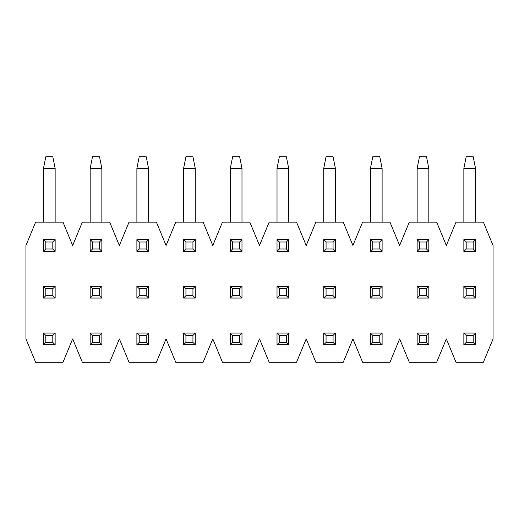 <?xml version="1.0" encoding="UTF-8"?>
<svg xmlns="http://www.w3.org/2000/svg" width="519" height="519" viewBox="0 0 519 519"><rect width="100%" height="100%" fill="white"/><g stroke="black" fill="none" stroke-linecap="round" stroke-linejoin="round"><path stroke-width="0.78" d="M466.192 335.404L466.192 342.41L473.198 342.41L473.198 335.404L466.192 335.404L473.198 335.404L475.534 333.068L463.856 333.068L466.192 335.404L463.856 333.068L463.856 344.746L466.192 342.41L466.192 335.404M475.534 344.746L473.198 342.41L466.192 342.41L463.856 344.746L475.534 344.746L463.856 344.746L463.856 333.068L475.534 333.068L475.534 344.746L475.534 333.068L473.198 335.404L473.198 342.41L475.534 344.746M419.482 335.404L419.482 342.41L426.488 342.41L426.488 335.404L419.482 335.404L426.488 335.404L428.824 333.068L417.146 333.068L419.482 335.404L417.146 333.068L417.146 344.746L419.482 342.41L419.482 335.404M428.824 344.746L426.488 342.41L419.482 342.41L417.146 344.746L428.824 344.746L417.146 344.746L417.146 333.068L428.824 333.068L428.824 344.746L428.824 333.068L426.488 335.404L426.488 342.41L428.824 344.746M372.772 335.404L372.772 342.41L379.778 342.41L379.778 335.404L372.772 335.404L379.778 335.404L382.114 333.068L370.436 333.068L372.772 335.404L370.436 333.068L370.436 344.746L372.772 342.41L372.772 335.404M382.114 344.746L379.778 342.41L372.772 342.41L370.436 344.746L382.114 344.746L370.436 344.746L370.436 333.068L382.114 333.068L382.114 344.746L382.114 333.068L379.778 335.404L379.778 342.41L382.114 344.746M326.062 335.404L326.062 342.41L333.068 342.41L333.068 335.404L326.062 335.404L333.068 335.404L335.404 333.068L323.726 333.068L326.062 335.404L323.726 333.068L323.726 344.746L326.062 342.41L326.062 335.404M335.404 344.746L333.068 342.41L326.062 342.41L323.726 344.746L335.404 344.746L323.726 344.746L323.726 333.068L335.404 333.068L335.404 344.746L335.404 333.068L333.068 335.404L333.068 342.41L335.404 344.746M279.352 335.404L279.352 342.41L286.358 342.41L286.358 335.404L279.352 335.404L286.358 335.404L288.694 333.068L277.016 333.068L279.352 335.404L277.016 333.068L277.016 344.746L279.352 342.41L279.352 335.404M288.694 344.746L286.358 342.41L279.352 342.41L277.016 344.746L288.694 344.746L277.016 344.746L277.016 333.068L288.694 333.068L288.694 344.746L288.694 333.068L286.358 335.404L286.358 342.41L288.694 344.746M232.642 335.404L232.642 342.41L239.648 342.41L239.648 335.404L232.642 335.404L239.648 335.404L241.984 333.068L230.306 333.068L232.642 335.404L230.306 333.068L230.306 344.746L232.642 342.41L232.642 335.404M241.984 344.746L239.648 342.41L232.642 342.41L230.306 344.746L241.984 344.746L230.306 344.746L230.306 333.068L241.984 333.068L241.984 344.746L241.984 333.068L239.648 335.404L239.648 342.41L241.984 344.746M185.932 335.404L185.932 342.41L192.938 342.41L192.938 335.404L185.932 335.404L192.938 335.404L195.274 333.068L183.596 333.068L185.932 335.404L183.596 333.068L183.596 344.746L185.932 342.41L185.932 335.404M195.274 344.746L192.938 342.41L185.932 342.41L183.596 344.746L195.274 344.746L183.596 344.746L183.596 333.068L195.274 333.068L195.274 344.746L195.274 333.068L192.938 335.404L192.938 342.41L195.274 344.746M139.222 335.404L139.222 342.41L146.228 342.41L146.228 335.404L139.222 335.404L146.228 335.404L148.564 333.068L136.886 333.068L139.222 335.404L136.886 333.068L136.886 344.746L139.222 342.41L139.222 335.404M148.564 344.746L146.228 342.41L139.222 342.41L136.886 344.746L148.564 344.746L136.886 344.746L136.886 333.068L148.564 333.068L148.564 344.746L148.564 333.068L146.228 335.404L146.228 342.41L148.564 344.746M92.512 335.404L92.512 342.41L99.518 342.41L99.518 335.404L92.512 335.404L99.518 335.404L101.854 333.068L90.176 333.068L92.512 335.404L90.176 333.068L90.176 344.746L92.512 342.41L92.512 335.404M101.854 344.746L99.518 342.41L92.512 342.41L90.176 344.746L101.854 344.746L90.176 344.746L90.176 333.068L101.854 333.068L101.854 344.746L101.854 333.068L99.518 335.404L99.518 342.41L101.854 344.746M45.802 335.404L45.802 342.41L52.808 342.41L52.808 335.404L45.802 335.404L52.808 335.404L55.144 333.068L43.466 333.068L45.802 335.404L43.466 333.068L43.466 344.746L45.802 342.41L45.802 335.404M55.144 344.746L52.808 342.41L45.802 342.41L43.466 344.746L55.144 344.746L43.466 344.746L43.466 333.068L55.144 333.068L55.144 344.746L55.144 333.068L52.808 335.404L52.808 342.41L55.144 344.746M466.192 288.694L466.192 295.7L473.198 295.7L473.198 288.694L466.192 288.694L473.198 288.694L475.534 286.358L463.856 286.358L466.192 288.694L463.856 286.358L463.856 298.036L466.192 295.7L466.192 288.694M475.534 298.036L473.198 295.7L466.192 295.7L463.856 298.036L475.534 298.036L463.856 298.036L463.856 286.358L475.534 286.358L475.534 298.036L475.534 286.358L473.198 288.694L473.198 295.7L475.534 298.036M419.482 288.694L419.482 295.7L426.488 295.7L426.488 288.694L419.482 288.694L426.488 288.694L428.824 286.358L417.146 286.358L419.482 288.694L417.146 286.358L417.146 298.036L419.482 295.7L419.482 288.694M428.824 298.036L426.488 295.7L419.482 295.7L417.146 298.036L428.824 298.036L417.146 298.036L417.146 286.358L428.824 286.358L428.824 298.036L428.824 286.358L426.488 288.694L426.488 295.7L428.824 298.036M372.772 288.694L372.772 295.7L379.778 295.7L379.778 288.694L372.772 288.694L379.778 288.694L382.114 286.358L370.436 286.358L372.772 288.694L370.436 286.358L370.436 298.036L372.772 295.7L372.772 288.694M382.114 298.036L379.778 295.7L372.772 295.7L370.436 298.036L382.114 298.036L370.436 298.036L370.436 286.358L382.114 286.358L382.114 298.036L382.114 286.358L379.778 288.694L379.778 295.7L382.114 298.036M326.062 288.694L326.062 295.7L333.068 295.7L333.068 288.694L326.062 288.694L333.068 288.694L335.404 286.358L323.726 286.358L326.062 288.694L323.726 286.358L323.726 298.036L326.062 295.7L326.062 288.694M335.404 298.036L333.068 295.7L326.062 295.7L323.726 298.036L335.404 298.036L323.726 298.036L323.726 286.358L335.404 286.358L335.404 298.036L335.404 286.358L333.068 288.694L333.068 295.7L335.404 298.036M279.352 288.694L279.352 295.7L286.358 295.7L286.358 288.694L279.352 288.694L286.358 288.694L288.694 286.358L277.016 286.358L279.352 288.694L277.016 286.358L277.016 298.036L279.352 295.7L279.352 288.694M288.694 298.036L286.358 295.7L279.352 295.7L277.016 298.036L288.694 298.036L277.016 298.036L277.016 286.358L288.694 286.358L288.694 298.036L288.694 286.358L286.358 288.694L286.358 295.7L288.694 298.036M232.642 288.694L232.642 295.7L239.648 295.7L239.648 288.694L232.642 288.694L239.648 288.694L241.984 286.358L230.306 286.358L232.642 288.694L230.306 286.358L230.306 298.036L232.642 295.7L232.642 288.694M241.984 298.036L239.648 295.7L232.642 295.7L230.306 298.036L241.984 298.036L230.306 298.036L230.306 286.358L241.984 286.358L241.984 298.036L241.984 286.358L239.648 288.694L239.648 295.7L241.984 298.036M185.932 288.694L185.932 295.7L192.938 295.7L192.938 288.694L185.932 288.694L192.938 288.694L195.274 286.358L183.596 286.358L185.932 288.694L183.596 286.358L183.596 298.036L185.932 295.7L185.932 288.694M195.274 298.036L192.938 295.7L185.932 295.7L183.596 298.036L195.274 298.036L183.596 298.036L183.596 286.358L195.274 286.358L195.274 298.036L195.274 286.358L192.938 288.694L192.938 295.7L195.274 298.036M139.222 288.694L139.222 295.7L146.228 295.7L146.228 288.694L139.222 288.694L146.228 288.694L148.564 286.358L136.886 286.358L139.222 288.694L136.886 286.358L136.886 298.036L139.222 295.7L139.222 288.694M148.564 298.036L146.228 295.7L139.222 295.7L136.886 298.036L148.564 298.036L136.886 298.036L136.886 286.358L148.564 286.358L148.564 298.036L148.564 286.358L146.228 288.694L146.228 295.7L148.564 298.036M92.512 288.694L92.512 295.7L99.518 295.7L99.518 288.694L92.512 288.694L99.518 288.694L101.854 286.358L90.176 286.358L92.512 288.694L90.176 286.358L90.176 298.036L92.512 295.7L92.512 288.694M101.854 298.036L99.518 295.7L92.512 295.7L90.176 298.036L101.854 298.036L90.176 298.036L90.176 286.358L101.854 286.358L101.854 298.036L101.854 286.358L99.518 288.694L99.518 295.7L101.854 298.036M45.802 288.694L45.802 295.7L52.808 295.7L52.808 288.694L45.802 288.694L52.808 288.694L55.144 286.358L43.466 286.358L45.802 288.694L43.466 286.358L43.466 298.036L45.802 295.7L45.802 288.694M55.144 298.036L52.808 295.7L45.802 295.7L43.466 298.036L55.144 298.036L43.466 298.036L43.466 286.358L55.144 286.358L55.144 298.036L55.144 286.358L52.808 288.694L52.808 295.7L55.144 298.036M466.192 241.984L466.192 248.99L473.198 248.99L473.198 241.984L466.192 241.984L473.198 241.984L475.534 239.648L463.856 239.648L466.192 241.984L463.856 239.648L463.856 251.326L466.192 248.99L466.192 241.984M475.534 251.326L473.198 248.99L466.192 248.99L463.856 251.326L475.534 251.326L463.856 251.326L463.856 239.648L475.534 239.648L475.534 251.326L475.534 239.648L473.198 241.984L473.198 248.99L475.534 251.326M475.534 168.416L475.534 222.132L475.534 168.416L473.198 156.738L466.192 156.738L473.198 156.738L475.534 168.416L463.856 168.416L475.534 168.416M463.856 222.132L463.856 168.416L463.856 222.132M466.192 156.738L463.856 168.416L466.192 156.738M419.482 241.984L419.482 248.99L426.488 248.99L426.488 241.984L419.482 241.984L426.488 241.984L428.824 239.648L417.146 239.648L419.482 241.984L417.146 239.648L417.146 251.326L419.482 248.99L419.482 241.984M428.824 251.326L426.488 248.99L419.482 248.99L417.146 251.326L428.824 251.326L417.146 251.326L417.146 239.648L428.824 239.648L428.824 251.326L428.824 239.648L426.488 241.984L426.488 248.99L428.824 251.326M428.824 168.416L428.824 222.132L428.824 168.416L426.488 156.738L419.482 156.738L426.488 156.738L428.824 168.416L417.146 168.416L428.824 168.416M417.146 222.132L417.146 168.416L417.146 222.132M419.482 156.738L417.146 168.416L419.482 156.738M372.772 241.984L372.772 248.99L379.778 248.99L379.778 241.984L372.772 241.984L379.778 241.984L382.114 239.648L370.436 239.648L372.772 241.984L370.436 239.648L370.436 251.326L372.772 248.99L372.772 241.984M382.114 251.326L379.778 248.99L372.772 248.99L370.436 251.326L382.114 251.326L370.436 251.326L370.436 239.648L382.114 239.648L382.114 251.326L382.114 239.648L379.778 241.984L379.778 248.99L382.114 251.326M382.114 168.416L382.114 222.132L382.114 168.416L379.778 156.738L372.772 156.738L379.778 156.738L382.114 168.416L370.436 168.416L382.114 168.416M370.436 222.132L370.436 168.416L370.436 222.132M372.772 156.738L370.436 168.416L372.772 156.738M326.062 241.984L326.062 248.99L333.068 248.99L333.068 241.984L326.062 241.984L333.068 241.984L335.404 239.648L323.726 239.648L326.062 241.984L323.726 239.648L323.726 251.326L326.062 248.99L326.062 241.984M335.404 251.326L333.068 248.99L326.062 248.99L323.726 251.326L335.404 251.326L323.726 251.326L323.726 239.648L335.404 239.648L335.404 251.326L335.404 239.648L333.068 241.984L333.068 248.99L335.404 251.326M335.404 168.416L335.404 222.132L335.404 168.416L333.068 156.738L326.062 156.738L333.068 156.738L335.404 168.416L323.726 168.416L335.404 168.416M323.726 222.132L323.726 168.416L323.726 222.132M326.062 156.738L323.726 168.416L326.062 156.738M279.352 241.984L279.352 248.99L286.358 248.99L286.358 241.984L279.352 241.984L286.358 241.984L288.694 239.648L277.016 239.648L279.352 241.984L277.016 239.648L277.016 251.326L279.352 248.99L279.352 241.984M288.694 251.326L286.358 248.99L279.352 248.99L277.016 251.326L288.694 251.326L277.016 251.326L277.016 239.648L288.694 239.648L288.694 251.326L288.694 239.648L286.358 241.984L286.358 248.99L288.694 251.326M288.694 168.416L288.694 222.132L288.694 168.416L286.358 156.738L279.352 156.738L286.358 156.738L288.694 168.416L277.016 168.416L288.694 168.416M277.016 222.132L277.016 168.416L277.016 222.132M279.352 156.738L277.016 168.416L279.352 156.738M232.642 241.984L232.642 248.99L239.648 248.99L239.648 241.984L232.642 241.984L239.648 241.984L241.984 239.648L230.306 239.648L232.642 241.984L230.306 239.648L230.306 251.326L232.642 248.99L232.642 241.984M241.984 251.326L239.648 248.99L232.642 248.99L230.306 251.326L241.984 251.326L230.306 251.326L230.306 239.648L241.984 239.648L241.984 251.326L241.984 239.648L239.648 241.984L239.648 248.99L241.984 251.326M241.984 168.416L241.984 222.132L241.984 168.416L239.648 156.738L232.642 156.738L239.648 156.738L241.984 168.416L230.306 168.416L241.984 168.416M230.306 222.132L230.306 168.416L230.306 222.132M232.642 156.738L230.306 168.416L232.642 156.738M185.932 241.984L185.932 248.99L192.938 248.99L192.938 241.984L185.932 241.984L192.938 241.984L195.274 239.648L183.596 239.648L185.932 241.984L183.596 239.648L183.596 251.326L185.932 248.99L185.932 241.984M195.274 251.326L192.938 248.99L185.932 248.99L183.596 251.326L195.274 251.326L183.596 251.326L183.596 239.648L195.274 239.648L195.274 251.326L195.274 239.648L192.938 241.984L192.938 248.99L195.274 251.326M195.274 168.416L195.274 222.132L195.274 168.416L192.938 156.738L185.932 156.738L192.938 156.738L195.274 168.416L183.596 168.416L195.274 168.416M183.596 222.132L183.596 168.416L183.596 222.132M185.932 156.738L183.596 168.416L185.932 156.738M139.222 241.984L139.222 248.99L146.228 248.99L146.228 241.984L139.222 241.984L146.228 241.984L148.564 239.648L136.886 239.648L139.222 241.984L136.886 239.648L136.886 251.326L139.222 248.99L139.222 241.984M148.564 251.326L146.228 248.99L139.222 248.99L136.886 251.326L148.564 251.326L136.886 251.326L136.886 239.648L148.564 239.648L148.564 251.326L148.564 239.648L146.228 241.984L146.228 248.99L148.564 251.326M148.564 168.416L148.564 222.132L148.564 168.416L146.228 156.738L139.222 156.738L146.228 156.738L148.564 168.416L136.886 168.416L148.564 168.416M136.886 222.132L136.886 168.416L136.886 222.132M139.222 156.738L136.886 168.416L139.222 156.738M92.512 241.984L92.512 248.99L99.518 248.99L99.518 241.984L92.512 241.984L99.518 241.984L101.854 239.648L90.176 239.648L92.512 241.984L90.176 239.648L90.176 251.326L92.512 248.99L92.512 241.984M101.854 251.326L99.518 248.99L92.512 248.99L90.176 251.326L101.854 251.326L90.176 251.326L90.176 239.648L101.854 239.648L101.854 251.326L101.854 239.648L99.518 241.984L99.518 248.99L101.854 251.326M101.854 168.416L101.854 222.132L101.854 168.416L99.518 156.738L92.512 156.738L99.518 156.738L101.854 168.416L90.176 168.416L101.854 168.416M90.176 222.132L90.176 168.416L90.176 222.132M92.512 156.738L90.176 168.416L92.512 156.738M45.802 241.984L45.802 248.99L52.808 248.99L52.808 241.984L45.802 241.984L52.808 241.984L55.144 239.648L43.466 239.648L45.802 241.984L43.466 239.648L43.466 251.326L45.802 248.99L45.802 241.984M55.144 251.326L52.808 248.99L45.802 248.99L43.466 251.326L55.144 251.326L43.466 251.326L43.466 239.648L55.144 239.648L55.144 251.326L55.144 239.648L52.808 241.984L52.808 248.99L55.144 251.326M55.144 168.416L55.144 222.132L55.144 168.416L52.808 156.738L45.802 156.738L52.808 156.738L55.144 168.416L43.466 168.416L55.144 168.416M43.466 222.132L43.466 168.416L43.466 222.132M45.802 156.738L43.466 168.416L45.802 156.738M25.95 245.487L35.623 222.132L62.987 222.132L72.66 245.487L82.333 222.132L109.697 222.132L119.37 245.487L129.043 222.132L156.407 222.132L166.08 245.487L175.753 222.132L203.117 222.132L212.79 245.487L222.463 222.132L249.827 222.132L259.5 245.487L269.173 222.132L296.537 222.132L306.21 245.487L315.883 222.132L343.247 222.132L352.92 245.487L362.593 222.132L389.957 222.132L399.63 245.487L409.303 222.132L436.667 222.132L446.34 245.487L456.013 222.132L483.377 222.132L493.05 245.487L483.377 222.132L456.013 222.132L446.34 245.487L436.667 222.132L409.303 222.132L399.63 245.487L389.957 222.132L362.593 222.132L352.92 245.487L343.247 222.132L315.883 222.132L306.21 245.487L296.537 222.132L269.173 222.132L259.5 245.487L249.827 222.132L222.463 222.132L212.79 245.487L203.117 222.132L175.753 222.132L166.08 245.487L156.407 222.132L129.043 222.132L119.37 245.487L109.697 222.132L82.333 222.132L72.66 245.487L62.987 222.132L35.623 222.132L25.95 245.487L25.95 338.907L25.95 245.487M493.05 338.907L483.377 362.262L456.013 362.262L446.34 338.907L436.667 362.262L409.303 362.262L399.63 338.907L389.957 362.262L362.593 362.262L352.92 338.907L343.247 362.262L315.883 362.262L306.21 338.907L296.537 362.262L269.173 362.262L259.5 338.907L249.827 362.262L222.463 362.262L212.79 338.907L203.117 362.262L175.753 362.262L166.08 338.907L156.407 362.262L129.043 362.262L119.37 338.907L109.697 362.262L82.333 362.262L72.66 338.907L62.987 362.262L35.623 362.262L25.95 338.907L35.623 362.262L62.987 362.262L72.66 338.907L82.333 362.262L109.697 362.262L119.37 338.907L129.043 362.262L156.407 362.262L166.08 338.907L175.753 362.262L203.117 362.262L212.79 338.907L222.463 362.262L249.827 362.262L259.5 338.907L269.173 362.262L296.537 362.262L306.21 338.907L315.883 362.262L343.247 362.262L352.92 338.907L362.593 362.262L389.957 362.262L399.63 338.907L409.303 362.262L436.667 362.262L446.34 338.907L456.013 362.262L483.377 362.262L493.05 338.907L493.05 245.487L493.05 338.907"/></g></svg>
